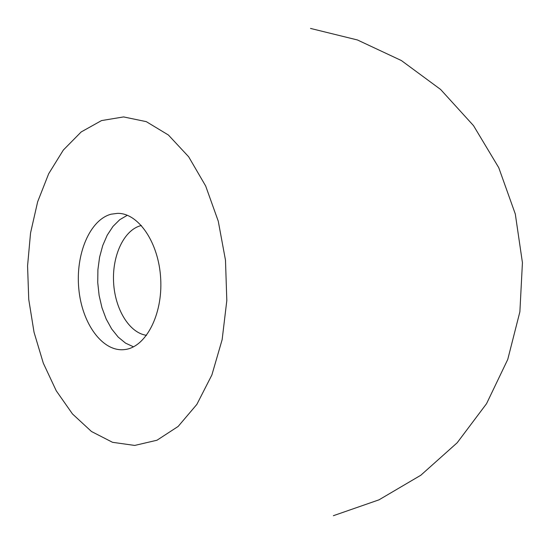 <?xml version="1.0" encoding="UTF-8"?>
<svg xmlns="http://www.w3.org/2000/svg" width="550" height="550" viewBox="0 0 550 550"><rect width="100%" height="100%" fill="white"/><g stroke="black" fill="none" stroke-linecap="round" stroke-linejoin="round"><path stroke-width="0.82" d="M146.554 335.321C129.312 333.039 114.833 308.962 113.575 282.109C112.152 255.269 124.149 229.749 141.068 225.583L141.405 225.507M133.506 346.823L125.551 343.138L118.181 337.081L111.643 328.921L106.171 318.986L101.949 307.67L99.11 295.391L97.742 282.583L97.907 269.706L99.584 257.207L102.726 245.548L107.243 235.146L112.991 226.407L119.762 219.684L127.332 215.277M124.926 349.546L123.929 349.656C102.101 351.711 81.833 323.07 78.787 288.647C75.46 254.272 89.76 219.842 111.093 214.197L117.535 213.352C138.442 212.912 158.854 242.646 160.696 278.774C162.793 314.882 145.743 347.188 124.926 349.546M134.722 445.431L112.53 442.31L91.486 431.509L72.483 413.957L56.237 390.761L43.292 363.117L34.038 332.255L28.744 299.434L27.569 265.911L30.552 232.946L37.648 201.795L48.675 173.745L63.339 150.047L81.173 131.952L101.53 120.581L123.578 116.923L146.272 121.639L168.403 135.011L188.643 156.757L205.666 185.989L218.261 221.169L225.486 260.184L226.813 300.554L222.145 339.639L211.887 374.949L196.852 404.401L178.131 426.456L156.991 440.227L134.722 445.431M333.362 515.707L378.998 499.833L420.826 475.234L457.167 442.784L486.544 403.686L507.746 359.453L519.881 311.816L522.431 262.666L515.295 213.971L498.754 167.681L473.509 125.627L440.598 89.451L401.376 60.541L357.438 39.964L310.516 28.428"/></g></svg>
